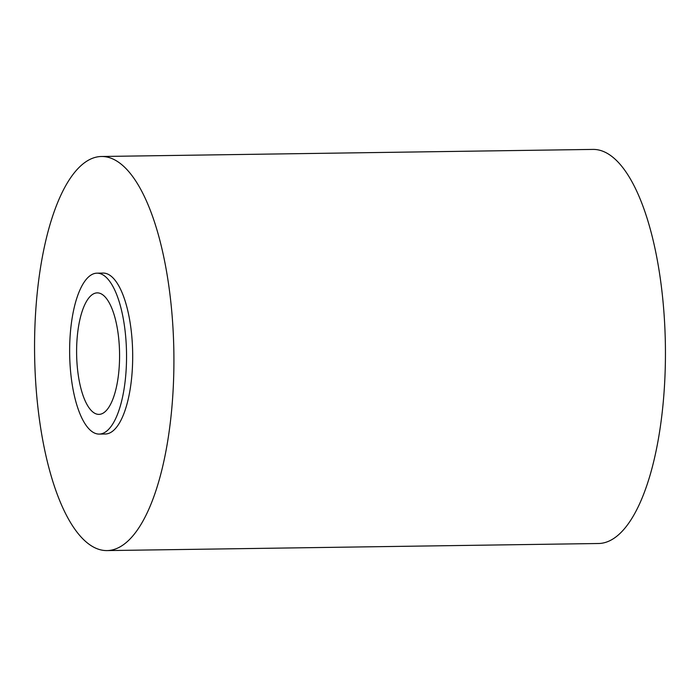 <?xml version="1.0" encoding="UTF-8"?>
<svg xmlns="http://www.w3.org/2000/svg" width="700" height="700" viewBox="0 0 700 700"><rect width="100%" height="100%" fill="white"/><g stroke="black" fill="none" stroke-linecap="round" stroke-linejoin="round"><path stroke-width="1.05" d="M124.819 328.641A80.465 28.446 89.2 0 1 99.251 434.088A80.465 28.446 89.2 0 1 71.365 378.613A80.465 28.446 89.2 0 1 96.933 273.166A80.465 28.446 89.2 0 1 124.819 328.641M96.933 273.166L103.075 273.079A80.465 28.446 89.2 0 1 130.961 328.554A80.465 28.446 89.2 0 1 105.394 434L99.251 434.088M169.689 292.346A197.059 69.659 89.2 0 1 107.074 550.585A197.059 69.659 89.2 0 1 38.789 414.733A197.059 69.659 89.2 0 1 101.395 156.494A197.059 69.659 89.2 0 1 169.689 292.346M101.395 156.494L592.926 149.415A197.059 69.659 89.2 0 1 661.211 285.267A197.059 69.659 89.2 0 1 598.605 543.506L107.074 550.585M77.91 372.496A60.76 21.481 89.2 0 1 97.221 292.871A60.76 21.481 89.2 0 1 118.274 334.757A60.76 21.481 89.2 0 1 98.971 414.382A60.76 21.481 89.2 0 1 77.91 372.496"/></g></svg>
